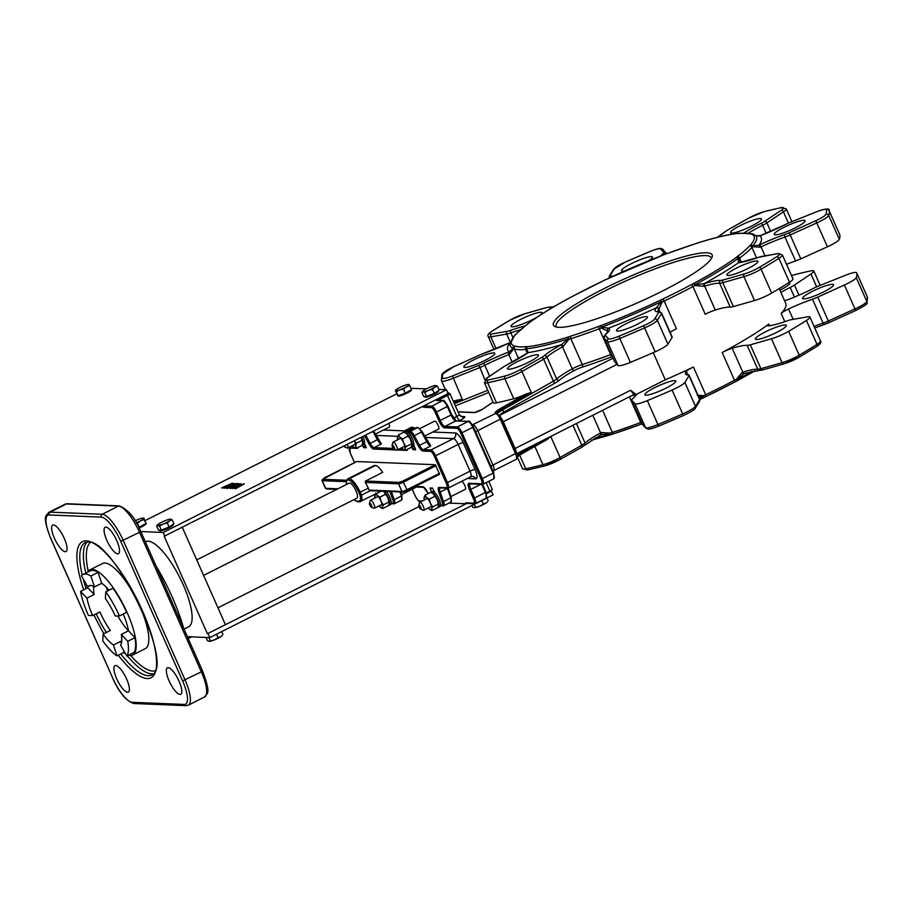 <?xml version="1.0" encoding="UTF-8"?>
<svg xmlns="http://www.w3.org/2000/svg" width="913" height="913" viewBox="0 0 913 913"><rect width="100%" height="100%" fill="white"/><g stroke="black" fill="none" stroke-linecap="round" stroke-linejoin="round"><path stroke-width="1.37" d="M416.168 487.017A4.451 1.324 63.3 0 1 415.929 487.314L401.64 494.515M371.431 507.229L373.965 508.21A4.451 1.324 -116.7 0 0 374.433 508.221A4.451 1.324 -116.7 0 0 373.931 504.318A4.451 1.324 -116.7 0 0 370.427 500.278A4.451 1.324 -116.7 0 0 370.164 500.666L369.434 503.28A2.328 0.696 63.3 0 1 371.249 504.843A2.328 0.696 63.3 0 1 371.431 507.229A2.328 0.696 63.3 0 1 369.845 505.129A2.328 0.696 63.3 0 1 369.434 503.28M461.601 481.368A4.451 1.324 63.3 0 1 464.763 485.431A4.451 1.324 63.3 0 1 465.276 489.334L450.988 496.535M420.767 509.26L423.301 510.23A4.451 1.324 -116.7 0 0 423.769 510.241A4.451 1.324 -116.7 0 0 423.267 506.338A4.451 1.324 -116.7 0 0 419.775 502.31A4.451 1.324 -116.7 0 0 419.501 502.698L418.782 505.311A2.328 0.696 63.3 0 1 420.585 506.875A2.328 0.696 63.3 0 1 420.767 509.26A2.328 0.696 63.3 0 1 419.181 507.149A2.328 0.696 63.3 0 1 418.782 505.311M388.858 423.449A4.451 1.324 63.3 0 1 389.246 427.101L375.243 434.154M344.954 445.567A2.328 0.696 63.3 0 1 344.737 447.016L347.271 447.998A4.451 1.324 -116.7 0 0 347.75 448.009A4.451 1.324 -116.7 0 0 347.351 444.357M419.912 428.574L434.588 421.178A4.451 1.324 63.3 0 1 438.08 425.218A4.451 1.324 63.3 0 1 438.582 429.121L424.591 436.174M394.085 449.048L396.619 450.018A4.451 1.324 -116.7 0 0 397.087 450.029A4.451 1.324 -116.7 0 0 396.584 446.126A4.451 1.324 -116.7 0 0 393.092 442.086A4.451 1.324 -116.7 0 0 392.818 442.474L392.099 445.088A2.328 0.696 63.3 0 1 393.902 446.651A2.328 0.696 63.3 0 1 394.085 449.048A2.328 0.696 63.3 0 1 392.499 446.936A2.328 0.696 63.3 0 1 392.099 445.088M791.525 275.555A14.813 2.317 156.1 0 1 793.386 275.018A211.702 33.119 156.1 0 1 810.607 270.933A14.813 2.317 156.1 0 1 813.814 271.013A14.813 2.317 156.1 0 1 810.972 273.968L794.458 285.016A10.579 1.655 156.1 0 1 790.167 287.447A42.34 6.619 -23.9 0 0 780.866 292.365M779.885 290.163A16.936 2.648 -23.9 0 0 789.882 282.962A16.936 2.648 -23.9 0 0 788.958 282.562M784.541 300.662A10.579 1.655 -23.9 0 0 789.391 299.099A42.34 6.619 -23.9 0 0 813.403 288.394A10.579 1.655 156.1 0 1 818.676 286.009L845.21 275.372A14.813 2.317 156.1 0 1 856.645 272.77A14.813 2.317 156.1 0 1 856.668 272.816A211.702 33.119 156.1 0 1 856.257 277.609A14.813 2.317 156.1 0 1 844.388 285.016L817.74 297.102A10.579 1.655 156.1 0 1 812.49 299.202A42.34 6.619 -23.9 0 0 788.558 308.982A10.579 1.655 -23.9 0 0 781.163 313.433A134.428 21.033 -23.9 0 0 785.773 303.447L779.2 288.611M812.353 291.384A16.936 2.648 -23.9 0 0 802.573 298.483A16.936 2.648 -23.9 0 0 819.132 294.043A16.936 2.648 -23.9 0 0 833.546 284.753A16.936 2.648 -23.9 0 0 812.353 291.384M768.86 324.012A10.579 1.655 -23.9 0 0 767.525 325.633A10.579 1.655 -23.9 0 0 768.951 325.838A42.34 6.619 -23.9 0 0 787.348 320.817A10.579 1.655 156.1 0 1 791.537 319.63L807.354 316.868A14.813 2.317 156.1 0 1 809.922 317.073A14.813 2.317 156.1 0 1 806.419 320.463A211.702 33.119 156.1 0 1 788.638 331.316A14.813 2.317 156.1 0 1 771.485 338.769L750.303 344.806A10.579 1.655 156.1 0 1 747.165 345.354A42.34 6.619 -23.9 0 0 732.215 348.264A10.579 1.655 -23.9 0 0 722.183 352.509A134.428 21.033 -23.9 0 0 768.86 324.012L769.625 325.747M765.117 332.012A16.936 2.648 -23.9 0 0 755.336 339.1A16.936 2.648 -23.9 0 0 771.896 334.66A16.936 2.648 -23.9 0 0 786.298 325.382A16.936 2.648 -23.9 0 0 765.117 332.012M693.412 367.003A10.579 1.655 -23.9 0 0 686.371 371.363A42.34 6.619 -23.9 0 0 685.423 373.931A42.34 6.619 -23.9 0 0 688.379 374.969A10.579 1.655 156.1 0 1 689.121 375.232A10.579 1.655 156.1 0 1 689.03 375.677L684.864 382.41A14.813 2.317 156.1 0 1 672.094 390.045A211.702 33.119 156.1 0 1 647.34 400.613A14.813 2.317 156.1 0 1 634.946 403.729L631.648 400.191A10.579 1.655 156.1 0 1 631.602 400.111A10.579 1.655 156.1 0 1 632.469 398.855A42.34 6.619 -23.9 0 0 635.996 394.587L665.28 379.819A134.428 21.033 -23.9 0 0 693.412 367.003L705.692 394.724A10.579 1.655 -23.9 0 0 703.626 395.763L697.167 395.032M633.862 394.484L630.586 390.285L635.87 394.313M654.632 387.671A16.936 2.648 -23.9 0 0 644.863 394.77A16.936 2.648 -23.9 0 0 661.411 390.33A16.936 2.648 -23.9 0 0 675.825 381.041A16.936 2.648 -23.9 0 0 654.632 387.671M670.165 332.435A10.579 1.655 156.1 0 1 676.465 328.771L664.185 301.05A134.428 21.033 -23.9 0 0 692.956 286.556L705.247 314.277A10.579 1.655 156.1 0 1 715.278 310.032A42.34 6.619 156.1 0 1 730.229 307.122A10.579 1.655 -23.9 0 0 733.367 306.574L754.537 300.537A14.813 2.317 -23.9 0 0 771.69 293.084A211.702 33.119 -23.9 0 0 789.483 282.231A14.813 2.317 -23.9 0 0 792.975 278.842L782.395 254.955A14.813 2.317 -23.9 0 1 778.892 258.333L789.483 282.231M672.082 337.445A10.579 1.655 -23.9 0 0 672.185 337L661.594 313.102A10.579 1.655 -23.9 0 1 661.503 313.547L672.082 337.445L667.917 344.178L657.337 320.28L661.503 313.547A2.111 2.043 -148.3 0 0 658.73 312.406L654.564 319.139A12.702 1.986 156.1 0 1 643.619 325.679A209.579 32.788 156.1 0 1 619.117 336.144A12.702 1.986 156.1 0 1 608.492 338.826L605.193 335.276A8.468 1.324 156.1 0 1 605.855 334.215A44.452 6.95 -23.9 0 0 608.777 328.269A12.702 1.986 -23.9 0 0 608.56 328.201L601.473 327.253A134.668 21.067 -23.9 0 0 661.354 301.667L660.373 300.24A132.67 20.759 156.1 0 1 601.382 325.439A2.111 0.673 69.2 0 0 601.473 327.253A2.111 0.753 -70.9 0 0 601.279 328.075A2.111 1.153 -108 0 1 601.382 325.439A12.702 1.986 -23.9 0 0 598.928 326.306A132.317 20.702 156.1 0 1 570.99 336.075A12.702 1.986 -23.9 0 0 568.559 336.92A132.67 20.759 156.1 0 1 527.531 346.666A12.702 1.986 -23.9 0 0 526.527 346.643A132.317 20.702 156.1 0 1 515.331 346.187A12.702 1.986 -23.9 0 0 514.384 346.13A132.67 20.759 156.1 0 1 515.343 334.729A2.111 1.974 -138.4 0 0 514.601 335.242L509.956 344.715A134.668 21.067 -23.9 0 0 513.163 348.252A2.111 1.758 12.1 0 0 513.505 348.949A2.111 1.917 -94.1 0 1 514.384 346.13A2.111 2.066 -69.7 0 0 513.163 348.252L509.317 351.802A12.702 1.986 -23.9 0 0 508.427 352.133A44.452 6.95 -23.9 0 0 483.217 363.374A8.468 1.324 156.1 0 1 478.994 365.291L452.46 375.928A12.702 1.986 156.1 0 1 442.645 378.108A209.579 32.788 156.1 0 1 443.045 373.371A12.702 1.986 156.1 0 1 453.213 367.015L479.861 354.94A8.468 1.324 156.1 0 1 484.061 353.251A44.452 6.95 -23.9 0 0 509.192 342.991L509.192 342.991A12.702 1.986 -23.9 0 0 510.093 342.558L510.162 342.523M614.632 361.799A10.579 1.655 -23.9 0 0 614.654 361.879A10.579 1.655 -23.9 0 0 614.711 361.959L618.01 365.497A14.813 2.317 -23.9 0 0 630.392 362.381A211.702 33.119 -23.9 0 0 655.146 351.802A14.813 2.317 -23.9 0 0 667.917 344.178M786.538 264.314A42.34 6.619 156.1 0 1 795.554 260.97A10.579 1.655 -23.9 0 0 800.804 258.87L827.452 246.784A14.813 2.317 -23.9 0 0 839.321 239.366A211.702 33.119 -23.9 0 0 839.72 234.584A14.813 2.317 -23.9 0 0 839.709 234.538A14.813 2.317 -23.9 0 0 839.686 234.493M665.28 379.819L653.24 352.646M749.231 246.27A2.111 1.963 -136.9 0 1 751.935 247.48A10.579 1.655 156.1 0 1 752.803 246.727L760.278 247.206L758.897 245.175L752.597 245.962A134.668 21.067 -23.9 0 0 755.816 235.771L752.803 233.888A2.111 2.066 110.3 0 0 751.228 233.968A132.67 20.759 156.1 0 1 750.258 245.369A2.111 1.974 41.6 0 1 752.597 245.962A2.111 1.621 -68.2 0 1 752.803 246.727A2.111 1.746 -127.3 0 0 750.258 245.369A12.702 1.986 -23.9 0 0 749.231 246.27A132.317 20.702 156.1 0 1 737.122 256.679A12.702 1.986 -23.9 0 0 736.038 257.603A132.67 20.759 156.1 0 1 693.64 283.475A2.111 0.913 61.7 0 1 695.124 284.651A134.668 21.067 -23.9 0 0 738.149 258.39A2.111 1.689 -126.1 0 0 736.038 257.603A2.111 1.94 -135.6 0 1 738.731 258.824A10.579 1.655 156.1 0 1 739.633 258.059A134.428 21.033 -23.9 0 0 751.935 247.48L756.592 257.968M739.564 262.499L738.731 258.824A2.111 1.404 -0.3 0 0 738.149 258.39L738.469 262.75A12.702 1.986 -23.9 0 0 738.925 262.704A44.452 6.95 -23.9 0 0 758.247 257.432A8.468 1.324 156.1 0 1 761.59 256.473L777.408 253.723A12.702 1.986 156.1 0 1 776.609 256.793A209.579 32.788 156.1 0 1 759 267.543A12.702 1.986 156.1 0 1 744.3 273.934L723.119 279.971A8.468 1.324 156.1 0 1 720.608 280.405A44.452 6.95 -23.9 0 0 704.916 283.464A12.702 1.986 -23.9 0 0 704.128 283.715L695.124 284.651L695.01 285.518L704.026 286.351A2.111 1.141 -108.1 0 1 704.128 283.715A138.662 21.695 -23.9 0 0 738.469 262.75A2.111 1.917 86.2 0 1 739.176 262.545L739.496 262.51A2.111 1.849 82.7 0 0 738.925 262.704M747.165 345.354L757.756 369.251A42.34 6.619 -23.9 0 0 742.805 372.162A10.579 1.655 -23.9 0 0 742.155 372.367L736.517 379.18L736.848 380.972A12.702 1.986 156.1 0 0 734.645 382.079M657.817 311.504A42.34 6.619 156.1 0 1 658.844 309.233A10.579 1.655 156.1 0 1 659.049 309.005L662.119 302.089A2.111 0.833 -117.8 0 0 660.373 300.24A12.702 1.986 -23.9 0 1 662.861 298.996L664.185 301.05A10.579 1.655 156.1 0 0 662.119 302.089L661.354 301.667L656.356 307.784A12.702 1.986 -23.9 0 0 656.105 308.058A44.452 6.95 -23.9 0 0 658.216 311.847A8.468 1.324 156.1 0 1 658.73 312.406M520.844 319.31A16.936 2.648 -23.9 0 0 511.063 326.398A16.936 2.648 -23.9 0 0 527.623 321.958A16.936 2.648 -23.9 0 0 542.037 312.68A16.936 2.648 -23.9 0 0 520.844 319.31M648.846 260.673A16.936 2.648 -23.9 0 0 652.51 257.021A16.936 2.648 -23.9 0 0 631.317 263.64A16.936 2.648 -23.9 0 0 621.548 270.739A16.936 2.648 -23.9 0 0 624.583 270.956M736.734 267.966A16.936 2.648 -23.9 0 0 726.953 275.064A16.936 2.648 -23.9 0 0 743.513 270.625A16.936 2.648 -23.9 0 0 757.927 261.346A16.936 2.648 -23.9 0 0 736.734 267.966M626.261 323.636A16.936 2.648 -23.9 0 0 616.48 330.723A16.936 2.648 -23.9 0 0 633.04 326.283A16.936 2.648 -23.9 0 0 647.443 317.005A16.936 2.648 -23.9 0 0 626.261 323.636M572.953 425.264L581.786 445.213L560.08 457.493L550.767 436.471L547.024 439.575L521.414 454.046A15.875 2.488 156.1 0 0 517.192 456.762L522.521 468.7A14.813 2.317 156.1 0 0 525.728 468.791A2.111 1.678 78.1 0 0 527.646 469.99L544.787 465.915A2.111 1.506 75.4 0 0 545.107 465.778A12.702 1.986 -23.9 0 0 559.783 459.604A2.111 1.107 60.5 0 0 559.989 459.536L581.684 447.256A2.111 1.107 60.5 0 1 581.49 447.324M516.256 459.285L516.735 458.897A1.061 1.004 -139.9 0 1 516.438 459.136L515.993 459.319M500.872 418.919L516.073 453.236L500.826 418.827A5.295 1.575 -116.7 0 0 497.528 414.194A1.061 0.902 121.9 0 0 497.186 413.76A1.061 0.902 121.9 0 0 497.186 413.749A1.061 0.902 121.9 0 0 496.318 413.737A6.345 1.894 63.3 0 1 500.278 419.295L515.525 453.704A6.345 1.894 63.3 0 1 516.438 459.136M496.364 413.372A1.061 1.027 102.2 0 0 495.668 413.441L496.318 413.737M496.524 413.635L496.307 413.361A1.061 1.027 102.2 0 0 496.307 413.361L500.895 418.85L477.727 430.662A4.234 0.662 -23.9 0 0 475.673 431.906M487.302 377.811A2.111 1.552 56.2 0 1 487.599 377.537L484.404 382.684L493.305 402.747A14.813 2.317 156.1 0 0 496.512 402.838A211.702 33.119 -23.9 0 0 513.722 398.741A14.813 2.317 156.1 0 0 526.208 393.948L531.286 392.499L521.962 371.477L543.669 359.186L553.404 381.178L502.492 409.983L501.077 408.168A15.875 2.488 -23.9 0 0 495.668 413.441L472.375 424.807M453.259 401.161A14.813 2.317 156.1 0 0 457.071 400.145L462.332 399.346L452.46 375.928M356.766 461.544L435.296 464.717L439.587 474.258L403.284 491.959A1.061 0.993 -87.7 0 1 402.816 492.061L370.005 490.715A1.061 0.993 -87.7 0 1 369.149 490.11L368.304 488.193A14.813 4.428 63.3 0 0 365.28 482.441L365.577 481.025L382.707 472.386A14.813 4.428 -116.7 0 0 375.426 465.516L349.257 478.697A1.061 0.993 92.3 0 0 348.789 480.112A13.763 4.109 63.3 0 1 358.923 492.723L360.076 495.337L361.457 495.154L370.256 490.726M439.587 474.258L407.152 490.589M360.099 501.671A14.813 4.428 -116.7 0 0 360.829 501.522A14.813 4.428 -116.7 0 0 361.457 495.154L360.179 492.29A14.813 4.428 -116.7 0 0 349.257 478.697L374.707 465.493A14.813 4.428 -116.7 0 0 373.976 465.641L347.807 478.823A14.813 4.428 -116.7 0 1 348.549 478.674A1.061 0.993 92.3 0 0 348.07 480.078L348.789 480.112M374.707 465.493L375.426 465.516M196.729 559.909L349.28 483.045A8.468 2.534 63.3 0 1 355.933 490.726A8.468 2.534 63.3 0 1 356.892 498.167L203.599 575.407M414.879 447.553L412.471 448.762L413.247 449.732L415.369 448.671M412.471 448.762L411.752 447.13M415.632 449.778L413.909 445.361M415.529 449.824L413.247 449.732M430.297 445.521L430.674 446.023L430.297 445.521A7.407 2.214 63.3 0 1 427.398 441.47L426.725 441.687A6.345 1.894 -116.7 0 0 430.674 446.023L423.461 449.664A1.061 0.993 92.3 0 0 422.981 451.068L430.434 451.376A5.295 1.575 63.3 0 1 434.337 456.226L446.195 482.988A5.295 1.575 63.3 0 1 446.537 487.702L439.073 487.394A7.407 2.214 -116.7 0 0 438.856 492.255L442.177 501.876A5.295 1.575 63.3 0 1 442.029 505.346L440.625 505.288M366.284 447.758L363.91 447.712L366.033 446.64M380.949 443.49L381.337 444.003L380.949 443.49A7.407 2.214 63.3 0 1 378.05 439.438L377.389 439.667A6.345 1.894 -116.7 0 0 381.337 444.003L374.113 447.632A6.345 1.894 63.3 0 1 370.164 443.296L365.736 435.102M434.816 492.552L432.477 488.056L430.137 487.976L430.263 488.911L431.986 488.044M442.029 505.346A1.061 0.993 -87.7 0 0 442.885 505.95L443.661 505.779A6.345 1.894 -116.7 0 1 443.353 505.848A1.061 0.993 -87.7 0 1 442.885 505.95L440.602 505.494M425.275 437.441L453.464 438.605L430.913 449.961L423.461 449.664A6.345 1.894 63.3 0 1 419.512 445.327L414.262 435.627A6.345 1.894 -116.7 0 0 410.314 431.29L408.898 431.324L408.202 432.408M409.104 431.244L416.419 427.535L417.994 427.546A1.061 0.993 -87.7 0 0 417.526 427.649A6.345 1.894 63.3 0 1 421.475 431.986L422.171 431.723L427.364 441.413M362.404 445.11L363.91 447.712M407.175 431.552L414.297 427.969L413.247 427.352L405.167 431.507M366.193 447.804L364.561 443.33M431.564 491.856L430.263 488.911M391.255 503.474L393.537 503.919A1.061 0.993 -87.7 0 1 392.681 503.314L391.278 503.257M481.79 484.346L485.419 492.552A6.345 1.894 63.3 0 1 486.138 498.144L475.319 503.588A6.345 1.894 -116.7 0 0 474.6 498.007L473.333 498.452A5.295 1.575 63.3 0 1 473.676 503.154A1.061 0.993 -87.7 0 0 474.532 503.759L475.319 503.588A6.345 1.894 -116.7 0 1 475 503.656A1.061 0.993 -87.7 0 1 474.532 503.759L466.543 503.428A1.061 0.993 -87.7 0 1 465.687 502.823L466.109 503.782L449.025 503.086M182.36 527.486L225.431 624.663L207.388 633.748L164.18 536.262L422.902 406.285L423.335 407.244A1.061 0.993 -87.7 0 1 423.815 405.84L448.169 393.56L446.468 389.737L438.833 389.429M344.737 447.016A2.328 0.696 63.3 0 1 343.836 446.126M556.919 327.139A84.681 13.25 156.1 0 1 556.234 326.272A84.681 13.25 156.1 0 1 605.125 290.791A84.681 13.25 156.1 0 1 711.067 257.649A84.681 13.25 156.1 0 1 711.25 258.756M603.561 288.85A86.792 13.581 -23.9 0 0 555.321 326.74A86.792 13.581 -23.9 0 0 638.301 302.465A86.792 13.581 -23.9 0 0 712.026 257.295A86.792 13.581 -23.9 0 0 603.561 288.85M515.331 346.187A2.111 2.054 106.6 0 0 514.293 348.994A134.428 21.033 -23.9 0 0 525.671 349.462A10.579 1.655 156.1 0 1 526.504 349.485A2.111 1.484 -37.4 0 1 526.504 348.8A134.668 21.067 -23.9 0 0 568.16 338.894A2.111 1.221 -107.4 0 1 568.559 336.92A2.111 0.765 -110.4 0 0 568.822 339.419A10.579 1.655 156.1 0 1 570.842 338.723A134.428 21.033 -23.9 0 0 599.236 328.794A2.111 0.719 -110.6 0 1 598.928 326.306M568.16 338.894A2.111 0.822 31.7 0 0 568.822 339.419L563.173 346.518A2.111 0.822 -117.7 0 0 561.438 344.669A12.702 1.986 -23.9 0 0 560.639 345.103A44.452 6.95 -23.9 0 0 544.296 355.728A8.468 1.324 156.1 0 1 541.671 357.474L519.976 369.765A12.702 1.986 156.1 0 1 505.288 375.928A209.579 32.788 156.1 0 1 488.238 379.979A12.702 1.986 156.1 0 1 487.93 377.377L504.433 366.33A8.468 1.324 156.1 0 1 507.868 364.39A44.452 6.95 -23.9 0 0 527.714 352.932A12.702 1.986 -23.9 0 0 528.193 352.578L526.504 348.8A2.111 1.883 83.8 0 1 527.531 346.666A2.111 2.043 -76.8 0 0 526.504 349.485L527.76 352.806A2.111 1.758 52.6 0 1 528.193 352.578A138.662 21.695 -23.9 0 0 561.438 344.669L568.16 338.894M691.175 284.73A2.111 0.879 -118 0 1 692.956 286.556A10.579 1.655 156.1 0 1 695.01 285.518L693.64 283.475A12.702 1.986 -23.9 0 0 691.175 284.73A132.317 20.702 156.1 0 1 662.861 298.996M739.404 233.272L739.359 233.272A2.111 2.043 103.2 0 0 738.069 233.42A2.111 1.883 -96.2 0 1 738.697 233.226C728.289 234.39 714.48 237.665 697.258 243.075A2.111 1.221 72.6 0 0 697.041 243.178A132.67 20.759 156.1 0 1 738.069 233.42A12.702 1.986 -23.9 0 0 739.085 233.454A132.317 20.702 156.1 0 1 750.269 233.911A12.702 1.986 -23.9 0 0 751.228 233.968A2.111 1.917 85.9 0 1 752.209 233.762M697.19 243.098A2.111 0.765 69.6 0 0 697.155 243.109A2.111 0.765 69.6 0 0 697.041 243.178A12.702 1.986 -23.9 0 1 694.61 244.022A2.111 1.187 -107.7 0 1 694.816 243.919A2.111 1.187 -107.7 0 1 695.033 243.885M605.148 279.869L605.228 279.857A132.67 20.759 156.1 0 1 664.219 254.659A12.702 1.986 -23.9 0 0 666.673 253.791A132.317 20.702 156.1 0 1 694.61 244.022M604.977 279.983A2.111 0.833 62.2 0 1 605.091 279.892A2.111 0.833 62.2 0 1 605.228 279.857A12.702 1.986 -23.9 0 1 602.74 281.101L574.277 295.413A2.111 0.879 62 0 1 574.425 295.367A132.317 20.702 156.1 0 1 602.74 281.101M574.163 295.504A2.111 0.879 62 0 1 574.277 295.413L571.96 296.611A2.111 0.913 -118.3 0 0 571.8 296.668A2.111 0.913 -118.3 0 0 571.675 296.771M529.072 322.78A2.111 1.689 53.9 0 1 529.563 322.494A132.67 20.759 156.1 0 1 571.96 296.611A12.702 1.986 -23.9 0 0 574.425 295.367M571.892 296.622A2.111 2.111 0 0 0 571.8 296.668C554.248 306.117 540.04 314.802 529.163 322.7A2.111 2.111 0 0 0 528.901 322.928L528.901 322.928A2.111 1.94 44.4 0 1 529.563 322.494A12.702 1.986 -23.9 0 1 528.479 323.419A2.111 1.723 -126.7 0 0 528.068 323.624L515.674 334.295A2.111 1.963 43.1 0 1 516.37 333.827A132.317 20.702 156.1 0 1 528.479 323.419M514.795 335.048A2.111 1.746 52.7 0 1 515.343 334.729A12.702 1.986 -23.9 0 0 516.37 333.827M659.049 309.005A2.111 1.94 -135.2 0 0 656.356 307.784A138.662 21.695 -23.9 0 1 608.56 328.201A2.111 2.043 -77.6 0 0 607.544 331.008A10.579 1.655 156.1 0 1 607.727 331.077A42.34 6.619 156.1 0 1 608.241 331.453M611.322 354.358A10.579 1.655 -23.9 0 0 610.671 354.609L599.236 328.794A10.579 1.655 156.1 0 1 601.279 328.075L607.544 331.008M442.645 378.108A2.111 2.088 -16 0 0 441.55 380.869A14.813 2.317 -23.9 0 0 441.572 380.926A14.813 2.317 -23.9 0 0 453.008 378.324L479.542 367.688A10.579 1.655 -23.9 0 0 484.814 365.291A42.34 6.619 156.1 0 1 508.826 354.586A10.579 1.655 156.1 0 1 509.568 354.312L513.505 348.949A10.579 1.655 156.1 0 1 514.293 348.994L518.573 358.638M509.568 354.312A2.111 0.776 -110.3 0 1 509.317 351.802A138.662 21.695 -23.9 0 1 510.093 342.558L510.173 342.489M751.89 371.42A134.668 21.067 156.1 0 1 737.19 379.603A2.111 0.913 61.7 0 1 736.996 380.926A2.111 0.913 61.7 0 1 736.939 380.949M742.155 372.367A2.111 1.141 71.9 0 0 743.753 373.657A2.111 1.141 71.9 0 0 743.935 373.565L737.19 379.603L736.517 379.18A10.579 1.655 -23.9 0 0 734.463 380.219A134.428 21.033 156.1 0 1 705.692 394.724L706.057 396.493A132.317 20.702 -23.9 0 0 734.383 382.216A2.111 0.879 -118 0 0 734.531 382.182A2.111 0.879 -118 0 0 734.463 380.219L722.183 352.509M698.707 396.847L703.421 396.619A2.111 0.867 100.6 0 0 703.626 395.763A2.111 0.833 62.2 0 1 703.718 397.703A2.111 0.833 62.2 0 1 703.649 397.726L703.421 396.619A134.668 21.067 156.1 0 1 699.426 398.49M699.837 399.495A132.67 20.759 -23.9 0 0 703.569 397.737L699.849 399.517M642.101 423.826A2.111 0.719 -110.6 0 1 642.033 423.872A2.111 0.719 -110.6 0 1 640.743 422.468A134.428 21.033 156.1 0 1 612.361 432.385A10.579 1.655 -23.9 0 0 610.329 433.093A2.111 0.765 69.6 0 0 611.653 434.485A2.111 0.765 69.6 0 0 611.767 434.405A12.702 1.986 156.1 0 1 613.776 433.698M611.619 434.485A2.111 1.221 -107.4 0 1 611.55 434.52A2.111 1.221 -107.4 0 1 610.226 433.835A134.668 21.067 156.1 0 1 594.329 438.491M601.29 432.545L610.329 433.093L610.226 433.835L601.256 434.52A2.111 0.822 62.3 0 0 601.393 434.474A2.111 0.822 62.3 0 0 601.29 432.545A10.579 1.655 -23.9 0 0 600.617 432.899A2.111 0.97 61.4 0 1 600.617 434.896A2.111 0.97 61.4 0 1 600.446 434.942M601.473 434.417L584.674 445.247A2.111 1.883 48.4 0 0 585.062 443.022A10.579 1.655 156.1 0 1 581.786 445.213A2.111 1.107 60.5 0 1 581.684 447.256L584.674 445.247M759.924 235.851A2.111 0.776 69.7 0 0 759.787 235.874A2.111 0.776 69.7 0 0 759.673 235.942A12.702 1.986 -23.9 0 0 760.563 235.611A44.452 6.95 -23.9 0 0 785.773 224.37A8.468 1.324 156.1 0 1 789.996 222.452L816.53 211.816A12.702 1.986 156.1 0 1 826.345 209.636A209.579 32.788 156.1 0 1 825.945 214.372A12.702 1.986 156.1 0 1 815.777 220.718L789.129 232.804A8.468 1.324 156.1 0 1 784.929 234.493A44.452 6.95 -23.9 0 0 759.799 244.752A12.702 1.986 -23.9 0 0 758.897 245.175A138.662 21.695 -23.9 0 0 759.673 235.942L755.724 235.668M516.69 453.521L516.29 452.643A2.111 1.689 -2.4 0 0 515.959 452.848M630.586 390.285L515.115 448.466L503.257 421.703A6.345 1.894 -116.7 0 0 500.712 417.458A2.111 1.233 -39.8 0 1 500.301 417.629M500.712 417.458L499.753 415.278A2.111 2.066 22.6 0 1 498.909 415.438M517.272 361.719A16.936 2.648 -23.9 0 0 507.491 368.818A16.936 2.648 -23.9 0 0 524.039 364.378A16.936 2.648 -23.9 0 0 538.453 355.1A16.936 2.648 -23.9 0 0 517.272 361.719M783.982 227.337A16.936 2.648 -23.9 0 0 774.201 234.436A16.936 2.648 -23.9 0 0 790.761 229.996A16.936 2.648 -23.9 0 0 805.163 220.718A16.936 2.648 -23.9 0 0 783.982 227.337M740.317 225.545A16.936 2.648 -23.9 0 0 730.537 232.644A16.936 2.648 -23.9 0 0 747.096 228.204A16.936 2.648 -23.9 0 0 761.499 218.926A16.936 2.648 -23.9 0 0 740.317 225.545M473.607 359.927A16.936 2.648 -23.9 0 0 463.827 367.026A16.936 2.648 -23.9 0 0 480.386 362.587A16.936 2.648 -23.9 0 0 494.789 353.308A16.936 2.648 -23.9 0 0 473.607 359.927M232.233 483.205L221.733 487.793L231.217 483.719L224.313 487.896L232.233 483.205L232.518 484.05L228.798 486.104M231.377 484.107L222.373 488.193L221.733 487.793M226.515 487.257L224.484 488.284M238.544 483.57L229.517 488.113L237.106 484.529L232.073 488.215L241.089 483.673L232.872 487.576L238.544 483.57M231.4 488.193L232.073 488.215M233.694 486.72L230.133 488.512M241.089 483.673L240.29 484.541M234.55 487.439L232.244 488.603M239.069 483.593L236.41 485.784M235.394 488.352L244.422 483.81L237.106 485.967L234.025 487.907L235.565 488.74L234.196 488.295M244.422 483.81L235.565 488.74M235.6 487.793L237.585 485.99L242.904 484.312L235.326 487.77M234.025 487.907L234.755 488.706M240.964 484.563L235.371 487.873M242.71 484.677L241.135 484.94M233.58 483.365L225.956 487.713L227.314 488.021L236.33 483.479L232.267 485.271L233.58 483.365M227.405 487.462L231.263 485.773L227.211 487.439M231.023 486.138L227.314 487.668M227.314 488.021L226.561 488.364M236.125 484.78L235.428 484.381L237.152 483.513L227.485 488.409M234.185 483.388L232.587 485.111M140.785 531.549L163.199 532.462L446.468 389.737M426.268 388.915L410.953 388.287M396.699 393.845L145.11 520.604M418.953 506.567L217.967 607.83M207.388 633.748L466.109 503.782M491.411 491.137L493.066 494.88L209.796 637.605L208.096 633.782M187.382 636.681L209.796 637.605M164.899 536.285L163.199 532.462M106.81 540.279A14.813 4.428 -116.7 0 0 118.462 553.723A14.813 4.428 -116.7 0 0 115.746 538.499A14.813 4.428 -116.7 0 0 105.132 527.246A14.813 4.428 -116.7 0 0 106.81 540.279M54.369 538.134A14.813 4.428 -116.7 0 0 66.021 551.566A14.813 4.428 -116.7 0 0 63.305 536.342A14.813 4.428 -116.7 0 0 52.692 525.101A14.813 4.428 -116.7 0 0 54.369 538.134M116.659 678.713A14.813 4.428 -116.7 0 0 128.322 692.145A14.813 4.428 -116.7 0 0 125.606 676.921A14.813 4.428 -116.7 0 0 114.981 665.68A14.813 4.428 -116.7 0 0 116.659 678.713M169.099 680.858A14.813 4.428 -116.7 0 0 180.763 694.302A14.813 4.428 -116.7 0 0 178.046 679.078A14.813 4.428 -116.7 0 0 167.421 667.825A14.813 4.428 -116.7 0 0 169.099 680.858M89.885 569.883L102.507 563.526A47.636 14.22 63.3 0 1 139.986 606.723A47.636 14.22 63.3 0 1 145.372 648.595L132.739 654.963A47.636 14.22 -116.7 0 0 127.352 613.08A47.636 14.22 -116.7 0 0 89.885 569.883A47.636 14.22 -116.7 0 0 87.694 572.177M145.384 541.923L145.818 541.706A47.636 14.22 63.3 0 1 179.952 577.849A47.636 14.22 63.3 0 1 188.671 626.786L185.134 628.566M117.8 615.978A33.872 10.111 -116.7 0 0 128.459 630.803M106.73 587.618A33.872 10.111 -116.7 0 0 107.449 591.053M86.952 585.53A47.636 14.22 -116.7 0 0 87.374 587.972M96.196 613.821A47.636 14.22 -116.7 0 0 106.365 632.469M123.597 652.521A47.636 14.22 -116.7 0 0 125.549 653.788M128.607 655.135A47.636 14.22 -116.7 0 0 132.739 654.963M109.058 590.232A33.872 10.111 63.3 0 0 101.685 583.316L98.079 572.394A46.574 13.912 -116.7 0 0 90.353 570.83L83.14 574.471A46.574 13.912 -116.7 0 0 81.519 575.863L87.682 586.831A33.872 10.111 63.3 0 1 88.858 585.815A33.872 10.111 63.3 0 1 94.473 586.945L90.855 576.035A46.574 13.912 -116.7 0 0 83.14 574.471M119.455 615.967L126.667 612.338A46.574 13.912 -116.7 0 0 113.052 588.223L105.828 591.864L105.36 598.46A33.872 10.111 63.3 0 1 115.266 616.001L119.455 615.967A46.574 13.912 -116.7 0 0 105.828 591.864M123.232 614.072A33.872 10.111 63.3 0 1 128.505 630.78L121.292 634.421A33.872 10.111 63.3 0 1 120.63 645.137L126.827 656.036A46.574 13.912 -116.7 0 0 127.74 641.303L121.292 634.421M126.827 656.036L134.04 652.396A46.574 13.912 -116.7 0 0 134.953 637.662L128.505 630.78M121.68 641.976A33.872 10.111 63.3 0 1 120.676 641.371L113.463 645.012A33.872 10.111 63.3 0 1 103.135 634.101L102.781 640.858A46.574 13.912 -116.7 0 0 116.967 655.865L113.463 645.012M116.967 655.865L124.191 652.224L123.575 650.318M121.361 643.494L120.676 641.371M103.135 634.101L110.359 630.461A33.872 10.111 63.3 0 1 99.905 611.961L92.681 615.59A33.872 10.111 63.3 0 1 86.975 598.141L80.549 591.419A46.574 13.912 -116.7 0 0 88.401 615.419L92.681 615.59M93.731 586.511A33.872 10.111 63.3 0 0 94.187 594.5L87.774 587.778L80.549 591.419M134.953 637.662L127.74 641.303M98.079 572.394L90.855 576.035M101.685 583.316L94.473 586.945M90.364 585.473L87.682 586.831M94.187 594.5L86.975 598.141M209.168 641.36A7.407 1.164 156.1 0 1 209.1 641.36A7.407 1.164 156.1 0 1 209.088 641.36L214.487 639.853A7.407 1.164 156.1 0 1 209.168 641.36L207.456 640.698L206.018 637.445M218.093 637.696L220.798 636.681A7.407 1.164 156.1 0 1 214.487 639.853L218.093 637.696L216.552 634.204M220.798 636.681L222.121 635.585A7.407 1.164 156.1 0 1 220.798 636.681M221.711 631.602L222.966 634.455M208.894 637.571L210.344 640.823M474.395 507.731A7.407 1.164 156.1 0 1 474.326 507.719L479.713 506.224A7.407 1.164 156.1 0 1 474.395 507.731L472.694 507.069L471.998 505.494M483.331 504.067L486.024 503.04A7.407 1.164 156.1 0 1 479.713 506.224L483.331 504.067L481.779 500.564M486.024 503.04L487.348 501.945A7.407 1.164 156.1 0 1 486.024 503.04M486.937 497.973L488.204 500.826M474.304 504.33L475.57 507.183M187.393 638.746L191 636.589M191.49 636.852A7.407 1.164 156.1 0 1 188.146 638.427M428.38 390.376L424.762 392.533L423.061 391.882A7.407 1.164 -23.9 0 0 428.38 390.376A7.407 1.164 -23.9 0 0 434.691 387.192L432.522 389.417L428.38 390.376M421.886 392.419L422.73 391.3A7.407 1.164 -23.9 0 0 423.061 391.882L421.886 392.419L423.655 396.413L426.531 396.527L424.762 392.533M435.695 385.514L437.395 386.176L434.691 387.192A7.407 1.164 -23.9 0 0 435.763 385.526L435.763 385.526A7.407 1.164 -23.9 0 0 435.695 385.514A7.407 1.164 -23.9 0 0 430.365 387.021A7.407 1.164 -23.9 0 0 424.054 390.205A7.407 1.164 -23.9 0 0 422.73 391.3M432.522 389.417L434.291 393.4L439.164 390.159L437.395 386.176M434.291 393.4L426.531 396.527M438.366 390.696L438.525 391.049A7.407 1.164 156.1 0 1 432.214 395.112A7.407 1.164 156.1 0 1 424.967 397.052L424.705 396.447M399.654 389.885L396.31 391.757L395.546 390.65A7.407 1.164 -23.9 0 0 399.654 389.885A7.407 1.164 -23.9 0 0 406.388 386.827L403.535 389.212L399.654 389.885M409.024 384.533L409.777 385.64L406.388 386.827A7.407 1.164 -23.9 0 0 409.024 384.533A7.407 1.164 -23.9 0 0 408.67 384.407A7.407 1.164 -23.9 0 0 404.904 385.286A7.407 1.164 -23.9 0 0 398.171 388.345A7.407 1.164 -23.9 0 0 395.637 390.182M403.535 389.212L405.304 393.195L411.546 389.634L409.777 385.64M405.304 393.195L398.079 395.74L396.31 391.757M398.079 395.74L395.318 390.73M411.341 389.748L411.432 389.942A7.407 1.164 156.1 0 1 405.121 394.005A7.407 1.164 156.1 0 1 397.885 395.945L397.554 395.203M163.153 524.016L159.535 526.173L157.835 525.511A7.407 1.164 -23.9 0 0 163.153 524.016A7.407 1.164 -23.9 0 0 169.464 520.832L167.296 523.046L163.153 524.016M156.648 526.048L157.504 524.929A7.407 1.164 -23.9 0 0 157.835 525.511L156.648 526.048L158.417 530.042L161.304 530.156L159.535 526.173M170.457 519.155L172.169 519.805L169.464 520.832A7.407 1.164 -23.9 0 0 170.526 519.155A7.407 1.164 -23.9 0 0 170.457 519.155A7.407 1.164 -23.9 0 0 165.139 520.65A7.407 1.164 -23.9 0 0 158.828 523.834A7.407 1.164 -23.9 0 0 157.504 524.929M167.296 523.046L169.065 527.041L173.938 523.8L172.169 519.805M169.065 527.041L161.304 530.156M173.139 524.336L173.287 524.69A7.407 1.164 156.1 0 1 166.988 528.741A7.407 1.164 156.1 0 1 159.741 530.693L159.478 530.088M136.334 522.784A7.407 1.164 -23.9 0 0 140.568 520.798L137.475 523.217L139.244 527.2L145.954 523.56L143.843 518.276A7.407 1.164 -23.9 0 0 143.432 518.048A7.407 1.164 -23.9 0 0 140.328 518.698A7.407 1.164 -23.9 0 0 135.158 520.821M144.026 518.173L144.186 519.565L140.568 520.798A7.407 1.164 -23.9 0 0 143.843 518.276M137.475 523.217L136.596 523.24M145.954 523.56L144.186 519.565M145.875 522.829L146.194 523.571A7.407 1.164 156.1 0 1 139.118 527.976M406.764 433.766L406.353 433.413A7.407 2.214 63.3 0 1 406.353 433.413A7.407 2.214 63.3 0 1 406.764 433.766A7.407 2.214 63.3 0 1 410.576 439.621L406.764 433.766L404.094 432.077A8.468 2.534 63.3 0 1 404.265 431.952A8.468 2.534 63.3 0 1 410.93 439.632A8.468 2.534 63.3 0 1 411.889 447.073A8.468 2.534 63.3 0 1 411.181 447.119M404.265 431.952L405.714 431.221A8.468 2.534 63.3 0 1 412.379 438.902A8.468 2.534 63.3 0 1 413.327 446.354L411.889 447.073M433.447 493.99L433.002 493.602A7.407 2.214 63.3 0 1 433.036 493.636A7.407 2.214 63.3 0 1 433.447 493.99A7.407 2.214 63.3 0 1 437.259 499.833L433.447 493.99L430.776 492.29A8.468 2.534 63.3 0 1 430.947 492.164A8.468 2.534 63.3 0 1 437.612 499.845A8.468 2.534 63.3 0 1 438.571 507.297A8.468 2.534 63.3 0 1 437.863 507.331M430.947 492.164L432.397 491.445A8.468 2.534 63.3 0 1 439.062 499.126A8.468 2.534 63.3 0 1 440.02 506.567L438.571 507.297M361.434 437.259A8.468 2.534 63.3 0 1 361.594 437.612A8.468 2.534 63.3 0 1 362.552 445.053A8.468 2.534 63.3 0 1 362.176 445.133M362.883 436.54A8.468 2.534 63.3 0 1 363.032 436.882A8.468 2.534 63.3 0 1 363.99 444.323L362.552 445.053M384.065 491.285A8.468 2.534 63.3 0 1 388.276 497.825A8.468 2.534 63.3 0 1 389.235 505.266A8.468 2.534 63.3 0 1 388.516 505.311M386.256 491.377A8.468 2.534 63.3 0 1 389.714 497.094A8.468 2.534 63.3 0 1 390.673 504.547L389.235 505.266M428.323 507.948A7.407 2.214 -116.7 0 0 429.224 508.929A7.407 2.214 -116.7 0 0 429.635 509.283A7.407 2.214 -116.7 0 0 431.723 509.032L431.895 510.629L437.624 507.742L438.582 505.574L437.259 499.833A7.407 2.214 63.3 0 1 438.639 504.752A7.407 2.214 63.3 0 1 438.639 504.843M438.582 505.574L438.411 503.976L432.682 506.863L431.723 509.032A7.407 2.214 -116.7 0 0 430.4 503.291A7.407 2.214 -116.7 0 0 426.588 497.448A7.407 2.214 -116.7 0 0 424.089 497.345A7.407 2.214 -116.7 0 0 424.031 498.167A7.407 2.214 -116.7 0 0 424.328 500.016M424.089 497.345L424.26 498.932L425.047 495.177L426.588 497.448L429.258 499.137L430.4 503.291L432.682 506.863M431.895 510.629L429.224 508.929M429.258 499.137L434.987 496.25M425.047 495.177L430.776 492.29M401.64 447.735A7.407 2.214 -116.7 0 0 402.542 448.717A7.407 2.214 -116.7 0 0 402.953 449.07A7.407 2.214 -116.7 0 0 405.041 448.819L405.212 450.406L410.941 447.53L411.889 445.361L410.576 439.621A7.407 2.214 63.3 0 1 411.957 444.54A7.407 2.214 63.3 0 1 411.957 444.631M411.889 445.361L411.717 443.764L406 446.651L405.041 448.819A7.407 2.214 -116.7 0 0 403.717 443.067A7.407 2.214 -116.7 0 0 399.905 437.224A7.407 2.214 -116.7 0 0 397.406 437.122A7.407 2.214 -116.7 0 0 397.349 437.943A7.407 2.214 -116.7 0 0 397.646 439.792M397.406 437.122L397.577 438.719L398.365 434.965L399.905 437.224L402.576 438.925L403.717 443.067L406 446.651M405.212 450.406L402.542 448.717M402.576 438.925L408.294 436.037M398.365 434.965L404.094 432.077M356.378 448.249L353.902 447.256A7.407 2.214 -116.7 0 0 355.75 446.023L356.378 448.249L362.107 445.373L362.609 442.508A7.407 2.214 63.3 0 1 362.609 442.565L361.126 437.418M361.149 437.407A7.407 2.214 63.3 0 1 362.609 442.508L362.609 442.508M354.381 440.819L356.264 443.227L355.75 446.023A7.407 2.214 -116.7 0 0 354.29 440.865M352.304 445.715A7.407 2.214 -116.7 0 0 353.616 447.05L353.628 447.062M356.264 443.227L361.993 440.34M378.986 505.928A7.407 2.214 -116.7 0 0 379.888 506.909A7.407 2.214 -116.7 0 0 380.299 507.263A7.407 2.214 -116.7 0 0 382.376 507.012L382.547 508.598L388.276 505.711L389.235 503.554L387.922 497.813L384.099 491.959A7.407 2.214 63.3 0 1 387.922 497.813A7.407 2.214 63.3 0 1 389.292 502.732A7.407 2.214 63.3 0 1 389.292 502.823M383.654 491.582L383.688 491.605A7.407 2.214 63.3 0 1 383.688 491.605A7.407 2.214 63.3 0 1 384.099 491.959L383.209 491.251M389.235 503.554L389.064 501.956L383.334 504.843L382.376 507.012A7.407 2.214 -116.7 0 0 381.063 501.26A7.407 2.214 -116.7 0 0 377.24 495.417A7.407 2.214 -116.7 0 0 374.752 495.314A7.407 2.214 -116.7 0 0 374.695 496.136A7.407 2.214 -116.7 0 0 374.981 497.984M374.752 495.314L374.923 496.912L375.072 494.344M375.711 493.146L377.24 495.417L379.911 497.117L381.063 501.26L383.334 504.843M382.547 508.598L379.888 506.909M379.911 497.117L385.64 494.23M512.855 337.365L510.858 332.868A42.34 6.619 156.1 0 1 520.342 329.821M496.113 348.675L490.863 336.829L506.681 334.067A10.579 1.655 -23.9 0 0 510.858 332.868A2.111 0.924 -109.5 0 1 510.744 330.312A8.468 1.324 156.1 0 1 507.4 331.259L491.582 334.021A12.702 1.986 156.1 0 1 492.381 330.951A209.579 32.788 156.1 0 1 509.99 320.201A12.702 1.986 156.1 0 1 524.69 313.81L545.871 307.772A8.468 1.324 156.1 0 1 548.382 307.339A44.452 6.95 -23.9 0 0 553.552 306.916M507.4 331.259A2.111 1.769 -99.9 0 0 506.681 334.067L510.264 342.158M494.013 349.531L488.295 336.612A14.813 2.317 -23.9 0 0 490.863 336.829A2.111 1.769 -99.9 0 1 491.582 334.021M741.47 262.202L739.633 258.059A2.111 1.723 53.3 0 0 737.122 256.679M781.163 313.433L784.826 321.696M666.627 253.768A10.579 1.655 -23.9 0 0 666.616 253.574A10.579 1.655 -23.9 0 0 666.57 253.506A2.111 2.088 137.1 0 0 663.797 252.467A8.468 1.324 156.1 0 1 663.135 253.529A44.452 6.95 -23.9 0 0 660.544 256.028M770.709 231.411L766.931 222.886L783.445 211.839A14.813 2.317 -23.9 0 0 786.276 208.883L791.936 221.654M764.352 211.645A2.111 1.506 75.4 0 0 764.01 211.679L781.151 207.605A2.111 1.678 78.1 0 0 780.752 207.765A12.702 1.986 156.1 0 1 781.06 210.367A2.111 1.552 -123.8 0 1 783.445 211.839L788.421 223.092M810.972 273.968L816.679 286.842M798.966 295.173L794.458 285.016M748.386 233.157A42.34 6.619 156.1 0 1 762.64 225.317A10.579 1.655 -23.9 0 0 766.931 222.886A2.111 1.552 -123.8 0 0 764.558 221.414A8.468 1.324 156.1 0 1 761.122 223.354A44.452 6.95 -23.9 0 0 743.935 233.009M761.122 223.354A2.111 0.582 -116.5 0 1 762.64 225.317L766.19 233.329M790.167 287.447L794.447 297.09M839.321 239.366L828.73 215.479A211.702 33.119 -23.9 0 0 829.13 210.686A14.813 2.317 -23.9 0 0 829.118 210.641A14.813 2.317 -23.9 0 0 829.084 210.583M826.345 209.636A2.111 2.088 164 0 1 829.13 210.686L839.72 234.584M856.668 272.816L867.259 296.714A211.702 33.119 156.1 0 1 866.848 301.495L856.257 277.609M867.213 296.622A14.813 2.317 156.1 0 1 867.236 296.668A14.813 2.317 156.1 0 1 867.259 296.714A2.111 2.088 -16 0 1 867.35 296.976L856.645 272.77M800.804 258.87L790.213 234.972L816.861 222.886A14.813 2.317 -23.9 0 0 828.73 215.479A2.111 2.066 -160 0 0 825.945 214.372M815.777 220.718L827.452 246.784M844.388 285.016L854.979 308.914L828.331 320.988L817.74 297.102M866.905 303.025A2.111 2.066 20 0 0 866.848 301.495A14.813 2.317 156.1 0 1 854.979 308.914L855.595 310.568C864.406 305.981 868.16 303.47 866.905 303.025L867.35 296.976M764.991 255.8L761.02 246.852A42.34 6.619 156.1 0 1 784.963 237.072A10.579 1.655 -23.9 0 0 790.213 234.972L789.129 232.804M784.929 234.493A2.111 1.004 -109 0 0 784.963 237.072L795.554 260.97M812.49 299.202L823.081 323.099A42.34 6.619 -23.9 0 0 814.065 326.443M824.405 324.446A44.452 6.95 156.1 0 0 814.784 328.041L828.97 322.666L828.331 320.988A10.579 1.655 156.1 0 1 823.081 323.099A2.111 1.004 71 0 0 824.576 324.423A2.111 1.004 71 0 0 824.736 324.332A8.468 1.324 -23.9 0 0 828.936 322.643L855.595 310.568L828.936 322.643M793.146 319.345L788.558 308.982M760.278 247.206A10.579 1.655 156.1 0 1 761.02 246.852L759.799 244.752M806.419 320.463L817.009 344.361A211.702 33.119 156.1 0 1 799.229 355.214L788.638 331.316M771.485 338.769L782.064 362.666A14.813 2.317 156.1 0 0 799.229 355.214A2.111 1.244 59.5 0 1 799.035 357.303L816.713 346.518C820.376 344.11 821.643 342.261 820.513 340.971A14.813 2.317 156.1 0 1 817.009 344.361A2.111 1.449 57.6 0 1 816.713 346.518A2.111 1.449 57.6 0 1 816.427 346.643M771.69 293.084L761.1 269.198A211.702 33.119 -23.9 0 0 778.892 258.333A2.111 1.449 -122.4 0 0 776.609 256.793M733.367 306.574L722.776 282.676L743.947 276.639A14.813 2.317 -23.9 0 0 761.1 269.198A2.111 1.244 -120.5 0 0 759 267.543M744.3 273.934A2.111 1.392 -105.9 0 0 743.947 276.639L754.537 300.537M732.215 348.264L742.805 372.162A2.111 1.278 73 0 0 744.494 373.428L759.422 370.45A2.111 2.009 94.3 0 1 757.756 369.251A10.579 1.655 156.1 0 0 760.894 368.704A2.111 1.392 74.1 0 0 762.663 369.936L783.845 363.899A2.111 1.392 74.1 0 1 782.064 362.666L760.894 368.704L750.303 344.806M715.278 310.032L704.688 286.134A42.34 6.619 156.1 0 1 719.638 283.224A10.579 1.655 -23.9 0 0 722.776 282.676A2.111 1.392 -105.9 0 1 723.119 279.971M720.608 280.405A2.111 2.009 -85.7 0 0 719.638 283.224L730.229 307.122M704.026 286.351A10.579 1.655 156.1 0 1 704.688 286.134A2.111 1.278 -107 0 1 704.916 283.464M656.105 308.058A2.111 1.997 -140.6 0 1 658.844 309.233L659.962 311.744M689.03 375.677L699.62 399.574L695.455 406.308L684.864 382.41M699.712 399.129A10.579 1.655 156.1 0 1 699.62 399.574A2.111 2.043 31.7 0 1 699.506 401.458L699.712 399.129L689.121 375.232M630.392 362.381L619.813 338.483A211.702 33.119 -23.9 0 0 644.567 327.915A14.813 2.317 -23.9 0 0 657.337 320.28A2.111 2.043 -148.3 0 0 654.564 319.139M643.619 325.679L655.146 351.802M672.094 390.045L682.684 413.931A211.702 33.119 156.1 0 1 657.931 424.511L647.34 400.613M695.341 408.191A2.111 2.043 31.7 0 0 695.455 406.308A14.813 2.317 156.1 0 1 682.684 413.931L683.438 415.529C691.312 411.729 695.272 409.275 695.341 408.191L699.506 401.458M502.378 422.205L616.983 364.401M614.711 361.959L604.121 338.061L607.419 341.61A14.813 2.317 -23.9 0 0 619.813 338.483L619.117 336.144M608.492 338.826A2.111 2.088 -42.9 0 0 607.419 341.61L618.01 365.497M634.946 403.729L645.537 427.626L642.238 424.089L631.648 400.191M657.931 424.511A14.813 2.317 156.1 0 1 645.537 427.626A2.111 2.088 137.1 0 0 645.913 428.197C648.515 428.756 645.89 431.004 658.901 426.04L658.935 425.994A209.579 32.788 -23.9 0 0 683.426 415.529L658.901 426.04L657.931 424.511M604.041 337.867A10.579 1.655 -23.9 0 0 604.064 337.981A10.579 1.655 -23.9 0 0 604.121 338.061A2.111 2.088 -42.9 0 1 605.193 335.276M645.913 428.197L642.615 424.659A2.111 2.088 137.1 0 1 642.238 424.089A10.579 1.655 156.1 0 1 642.193 424.009A10.579 1.655 156.1 0 1 642.17 423.917M608.035 331.773L607.727 331.077A2.111 2.077 -63.9 0 1 608.777 328.269M550.767 436.471L521.551 452.996L521.506 454.012L517.192 456.82M521.585 453.955L546.545 439.826M516.769 454.914A14.813 2.317 156.1 0 1 521.129 452.038L521.551 452.996A14.813 2.317 -23.9 0 0 517.055 455.986M516.747 458.897L516.142 453.259L492.974 465.071A4.234 0.662 -23.9 0 0 490.92 466.315M496.489 413.418A14.813 2.317 156.1 0 1 502.07 409.024L531.286 392.499M526.208 393.948L501.077 408.168M613.034 358.204L499.753 415.278A12.702 1.986 156.1 0 1 504.49 411.695A2.111 1.107 60.5 0 1 502.492 409.983A14.813 2.317 -23.9 0 0 497.22 413.772M520.935 451.479A2.111 1.107 -119.5 0 0 521.129 452.038L531.857 445.978M453.944 402.713L462.332 399.346M457.071 400.145L453.453 401.606M458.029 411.934L474.144 412.596A1.061 0.993 -87.7 0 1 474.612 412.493L457.972 411.809M474.144 412.596A5.295 0.833 -23.9 0 0 477.967 411.512A5.295 0.833 -23.9 0 0 482.486 409.229A1.061 0.776 -123.8 0 0 482.19 409.412M482.486 409.229L493.043 402.165M458.771 420.961L459.935 420.368A8.468 1.324 -23.9 0 0 464.306 416.613L460.78 416.465M439.461 473.333L406.993 489.699L407.107 490.623L402.816 492.061A1.061 0.993 -87.7 0 1 401.948 491.456L369.149 490.11M435.296 464.717L402.816 481.083L406.993 489.699A4.234 0.662 156.1 0 1 401.948 491.456L398.57 483.81A4.234 0.662 -23.9 0 0 403.603 482.053L436.072 465.687M402.816 481.083L399.038 482.395A1.061 0.993 92.3 0 0 398.57 483.81L365.28 482.441M399.038 482.395L365.577 481.025M346.575 480.238L322.746 479.268L356.857 461.499M326.512 488.923A1.061 0.993 -87.7 0 1 325.656 488.318A4.234 0.662 156.1 0 1 325.393 488.215L326.512 488.923L336.771 489.345M337.821 488.82L325.656 488.318L322.266 480.672A1.061 0.993 -87.7 0 1 322.746 479.268M356.8 461.51L324.377 477.853M324.32 477.864L322.004 480.569A4.234 0.662 -23.9 0 0 322.266 480.672L346.255 481.665M368.304 488.193L358.923 492.723M346.495 484.449A13.763 4.109 63.3 0 1 348.07 480.078M360.076 495.337A13.763 4.109 63.3 0 1 358.775 501.169A1.061 0.993 92.3 0 0 359.631 501.773L381.36 491.171M358.775 501.169L356.721 501.077A1.061 0.993 92.3 0 0 357.576 501.682L359.631 501.773M356.721 501.077A13.763 4.109 63.3 0 1 354.004 499.628M375.928 435.421L397.669 436.311M353.297 446.777L350.409 446.662M402.644 448.808L399.757 448.682M393.377 448.42L374.113 447.632A1.061 0.993 -87.7 0 0 373.634 449.048L396.527 449.983M439.073 487.394A1.061 0.993 -87.7 0 0 439.929 487.999L448.169 488.135A6.345 1.894 -116.7 0 1 447.861 488.204A1.061 0.993 -87.7 0 1 447.393 488.295A6.345 1.894 -116.7 0 0 447.438 488.421L450.748 498.042A6.345 1.894 63.3 0 1 450.885 502.139L443.661 505.779A6.345 1.894 -116.7 0 0 443.535 501.682L442.177 501.876M448.1 488.17L451.296 497.437L443.535 501.682L440.214 492.061L438.856 492.255M447.667 488.284L440.214 492.061A6.345 1.894 63.3 0 1 440.009 487.999M447.393 488.295A1.061 0.993 -87.7 0 1 446.537 487.702M470.731 476.769L472.283 476.426A4.234 3.983 -87.7 0 1 475.719 478.846A10.579 3.161 -116.7 0 0 475.045 469.43A4.234 0.662 156.1 0 0 470.012 471.188L447.45 482.555L435.592 455.792L458.155 444.426L470.012 471.188A6.345 1.894 63.3 0 1 470.731 476.769L448.169 488.135A6.345 1.894 -116.7 0 0 447.45 482.555L446.195 482.988M430.434 451.376A1.061 0.993 92.3 0 1 430.913 449.961A6.345 1.894 -116.7 0 1 435.592 455.792L434.337 456.226M416.317 427.604L417.526 427.649L410.314 431.29A1.061 0.993 92.3 0 0 409.834 432.705A5.295 1.575 63.3 0 1 413.121 436.311L421.475 431.986L426.725 441.687L418.371 446.012A7.407 2.214 -116.7 0 0 422.981 451.068M413.121 436.311L418.371 446.012M408.431 432.648L409.834 432.705M450.885 502.139L451.296 497.437L448.055 488.193M455.382 432.956A4.234 3.983 92.3 0 1 453.464 438.605A6.345 1.894 63.3 0 1 458.155 444.426A4.234 0.662 156.1 0 1 463.188 442.668A10.579 3.161 -116.7 0 0 455.382 432.956L432.808 432.032M365.531 445.521L363.134 446.742M364.549 435.695L369.035 443.992L377.389 439.667L372.949 431.461M369.035 443.992A7.407 2.214 -116.7 0 0 373.634 449.048M405.338 450.349L406.65 450.406A1.061 0.993 -87.7 0 1 406.582 449.721M397.132 450.006L405.041 450.337M406.65 450.406A7.407 2.214 -116.7 0 0 407.552 449.23M403.649 432.294A1.061 0.993 -87.7 0 1 404.185 431.039A6.345 1.894 -116.7 0 0 403.866 431.107L402.918 432.659M405.395 431.084L404.185 431.039L411.398 427.398L412.608 427.455M378.028 439.393L373.565 431.153M411.866 427.295A1.061 0.993 92.3 0 0 411.398 427.398A6.345 1.894 63.3 0 0 411.078 427.467L413.247 427.352M354.564 462.64L350.193 452.78A5.295 1.575 63.3 0 1 349.85 448.066L357.314 448.374A7.407 2.214 -116.7 0 0 358.193 447.336M389.965 491.525L392.83 499.845A5.295 1.575 63.3 0 1 392.681 503.314M428.311 493.534L427.352 491.776A7.407 2.214 -116.7 0 0 422.753 486.72L415.449 486.424M400.704 491.97L401.96 495.405L401.412 496.021A6.345 1.894 63.3 0 1 401.537 500.119L394.325 503.759A6.345 1.894 -116.7 0 1 394.005 503.816A1.061 0.993 -87.7 0 1 393.537 503.919L394.325 503.759A6.345 1.894 -116.7 0 0 394.188 499.651L392.83 499.845M400.008 491.936L401.412 496.021L394.188 499.651L391.415 491.593M414.411 486.949L423.609 487.325A1.061 0.993 -87.7 0 1 422.753 486.72M349.85 448.066A1.061 0.993 -87.7 0 1 350.101 446.822M473.676 503.154L465.687 502.823M482.543 484.358L486.036 492.107L474.6 498.007L470.788 489.402L469.522 489.847L473.333 498.452M473.402 426.907L493.762 472.717L493.146 473.162L482.326 478.617L461.989 432.739L472.82 427.284L493.146 473.162A6.345 1.894 63.3 0 1 493.865 478.754L483.034 484.198A6.345 1.894 -116.7 0 0 482.326 478.617L481.06 479.063A5.295 1.575 63.3 0 1 481.402 483.764A1.061 0.993 -87.7 0 0 482.258 484.369L483.034 484.198A6.345 1.894 -116.7 0 1 482.726 484.267A1.061 0.993 -87.7 0 1 482.258 484.369L469.921 483.867A1.061 0.993 -87.7 0 1 469.054 483.262A7.407 2.214 -116.7 0 0 469.522 489.847M480.9 484.312L470.788 489.402A6.345 1.894 63.3 0 1 470.001 483.867M481.402 483.764L469.054 483.262M473.356 426.816L472.82 427.284A6.345 1.894 63.3 0 0 468.141 421.464A1.061 0.993 92.3 0 1 468.597 421.361L456.26 420.859A1.061 0.993 92.3 0 0 455.792 420.961L444.973 426.417A1.061 0.993 92.3 0 0 444.494 427.82L456.831 428.323A1.061 0.993 92.3 0 1 457.31 426.919L444.973 426.417A6.345 1.894 63.3 0 1 440.294 420.585L436.482 411.991L447.302 406.536L451.113 415.13A6.345 1.894 -116.7 0 0 455.792 420.961L468.141 421.464L457.31 426.919A6.345 1.894 -116.7 0 1 461.989 432.739L460.734 433.184L481.06 479.063M456.831 428.323A5.295 1.575 63.3 0 1 460.734 433.184M447.884 406.159L451.73 414.696L439.027 421.03A7.407 2.214 -116.7 0 0 444.494 427.82M447.941 393.058L446.719 394.484L439.507 398.125A5.295 0.833 -23.9 0 0 436.779 400.465L442.622 400.704L431.792 406.159A6.345 1.894 -116.7 0 1 436.482 411.991L435.216 412.425L439.027 421.03M423.815 405.84L431.792 406.159A1.061 0.993 92.3 0 0 431.313 407.575A5.295 1.575 63.3 0 1 435.216 412.425M423.335 407.244L431.313 407.575M456.272 420.859L451.73 414.696L447.918 406.091C444.996 401.332 443.387 399.506 443.09 400.613A1.061 0.993 92.3 0 0 442.622 400.704A6.345 1.894 63.3 0 1 447.302 406.536L447.849 406.068M486.629 493.636L489.973 491.97L492.301 489.265A4.234 0.662 156.1 0 1 489.859 491.034L489.973 491.97L486.629 493.659M415.255 495.976L412.242 489.174L415.232 496.044C418.143 500.792 419.752 502.618 420.06 501.522A1.061 0.993 -87.7 0 1 419.193 500.917A5.295 1.575 63.3 0 1 415.301 496.067M422.274 501.043L419.193 500.917M486.138 482.646L489.859 491.034L486.332 492.815M455.929 420.904A7.407 2.214 63.3 0 1 451.707 414.753M443.09 400.613L437.236 400.373A1.061 0.993 92.3 0 0 436.779 400.465M438.137 400.408A4.234 0.662 156.1 0 1 440.283 399.095L439.507 398.125M440.911 400.522L440.283 399.095L447.496 395.455L446.719 394.484M447.895 392.944L448.819 392.978A1.061 0.993 92.3 0 0 448.351 393.081M459.935 420.368A4.234 1.267 63.3 0 1 456.82 416.488L447.496 395.455A4.234 0.662 -23.9 0 0 449.949 393.686L448.819 392.978M703.82 397.6A12.702 1.986 156.1 0 1 706.057 396.493M602.58 410.336L612.361 432.385A2.111 1.187 72.3 0 0 613.993 433.664A2.111 1.187 72.3 0 0 614.187 433.561A132.317 20.702 -23.9 0 0 641.907 423.883M527.303 353.137L525.671 349.462A2.111 1.894 -95.2 0 1 526.527 346.643M570.99 336.075A2.111 1.187 72.3 0 0 570.842 338.723L582.277 364.527A10.579 1.655 -23.9 0 0 572.246 368.863A42.34 6.619 -23.9 0 0 556.679 378.986L546.944 357.006A2.111 1.883 -131.6 0 0 544.296 355.728M750.269 233.911A2.111 2.054 -73.4 0 1 751.65 233.774L751.913 233.762A2.111 2.111 0 0 1 752.803 233.888M751.627 233.774L739.735 233.249A2.111 1.894 84.8 0 0 739.085 233.454M739.735 233.249L739.359 233.272A2.111 2.111 0 0 0 738.697 233.226A2.111 1.883 -96.2 0 1 738.937 233.226M686.371 371.363L687.968 374.958M610.671 354.609A134.428 21.033 156.1 0 1 582.277 364.527A2.111 1.187 72.3 0 1 582.14 367.174A136.551 21.364 -23.9 0 0 610.98 357.097A2.111 0.719 69.4 0 0 610.671 354.609M541.671 357.474A2.111 1.107 -119.5 0 1 543.669 359.186A10.579 1.655 -23.9 0 0 546.944 357.006A42.34 6.619 156.1 0 1 562.499 346.883L572.246 368.863A2.111 0.97 61.4 0 0 574.106 370.644A8.468 1.324 156.1 0 1 582.14 367.174M560.639 345.103A2.111 0.97 -118.6 0 1 562.499 346.883A10.579 1.655 156.1 0 1 563.173 346.518M508.427 352.133A2.111 0.616 -111.1 0 0 508.826 354.586L512.17 362.153M641.394 422.228A10.579 1.655 -23.9 0 0 640.743 422.468L629.388 396.835M592.799 415.267L600.617 432.899A42.34 6.619 -23.9 0 0 585.062 443.022L576.423 423.518M630.769 396.139A10.579 1.655 156.1 0 1 635.859 395.044M799.035 357.303A2.111 1.244 59.5 0 1 798.818 357.394A12.702 1.986 -23.9 0 1 784.107 363.773A2.111 1.392 74.1 0 1 783.845 363.899L799.035 357.303M759.422 370.45L762.663 369.936A2.111 1.392 74.1 0 0 762.937 369.811M743.079 373.953L744.494 373.428A2.111 1.278 73 0 0 744.723 373.314M534.87 446.457L542.95 464.694A14.813 2.317 156.1 0 0 560.08 457.493A2.111 1.107 60.5 0 1 559.989 459.536L544.787 465.915A2.111 1.506 75.4 0 1 542.95 464.694A211.702 33.119 156.1 0 1 525.728 468.791L519.668 455.108M758.543 257.329A2.111 0.924 70.5 0 0 758.383 257.352L777.887 253.54A2.111 1.769 80.1 0 0 777.408 253.723M739.496 262.51L758.383 257.352A2.111 0.924 70.5 0 0 758.247 257.432M790.133 222.395L816.53 211.816M755.816 235.771L760.655 235.543L789.996 222.452M781.06 210.367L764.558 221.414M748.66 218.184A2.111 1.107 60.5 0 1 748.82 218.047L764.01 211.679A2.111 1.506 75.4 0 0 763.702 211.816A209.579 32.788 156.1 0 1 780.752 207.765M726.953 230.475A2.111 1.107 60.5 0 1 727.113 230.338L748.82 218.047A2.111 1.107 60.5 0 1 749.014 217.979A12.702 1.986 156.1 0 1 763.702 211.816M717.276 237.357L727.113 230.338A2.111 1.107 60.5 0 1 727.319 230.27L749.014 217.979M724.135 232.347A2.111 1.883 48.4 0 1 724.694 232.016A8.468 1.324 156.1 0 1 727.319 230.27M717.435 237.323A44.452 6.95 -23.9 0 0 724.694 232.016M665.36 254.225A2.111 1.837 -129.8 0 0 663.135 253.529M625.382 262.054L649.908 251.554C662.986 246.35 660.407 249.135 662.895 249.386A2.111 2.088 137.1 0 0 660.498 248.918L663.797 252.467M649.908 251.554L649.873 251.6A12.702 1.986 156.1 0 1 660.498 248.918M609.644 277.746A2.111 1.974 -89.4 0 1 610.774 275.897A8.468 1.324 156.1 0 1 610.261 275.338A2.111 2.043 31.7 0 0 609.302 276.137L613.468 269.403L625.371 262.065A209.579 32.788 156.1 0 1 649.873 251.6M613.468 269.403A2.111 2.043 31.7 0 1 614.426 268.605A12.702 1.986 156.1 0 1 625.371 262.065M610.261 275.338L614.426 268.605M612.943 276.217A44.452 6.95 -23.9 0 0 610.774 275.897M546.453 307.613A2.111 1.392 74.1 0 0 546.134 307.647L549.386 307.133A2.111 2.009 94.3 0 0 548.382 307.339M525.249 313.65A2.111 1.392 74.1 0 0 524.964 313.684L546.134 307.647A2.111 1.392 74.1 0 0 545.871 307.772M491.845 331.293A2.111 1.449 57.6 0 1 492.096 331.077L509.762 320.28L524.964 313.684A2.111 1.392 74.1 0 0 524.69 313.81M488.295 336.612C487.165 335.333 488.432 333.485 492.096 331.077A2.111 1.449 57.6 0 1 492.381 330.951M524.952 325.998A44.452 6.95 -23.9 0 0 510.744 330.312M509.123 343.026L510.013 342.569M445.453 389.703L441.458 380.607L441.903 374.558A2.111 2.066 20 0 1 443.045 373.371M484.906 379.808L478.994 365.291M489.63 376.167L484.814 365.291A2.111 0.673 -117 0 0 483.217 363.374M487.77 390.273L454.366 403.672M441.595 380.961L445.464 389.703M527.041 353.399A2.111 1.655 54.6 0 1 527.337 353.114L507.776 364.401A2.111 0.582 63.5 0 1 507.868 364.39M507.696 364.47A2.111 0.582 63.5 0 1 507.776 364.401L504.102 366.49A2.111 1.552 56.2 0 1 504.433 366.33M503.839 366.729A2.111 1.552 56.2 0 1 504.102 366.49L487.599 377.537A2.111 1.552 56.2 0 1 487.93 377.377M484.404 382.684A14.813 2.317 -23.9 0 0 487.61 382.764A2.111 1.678 -101.9 0 1 488.238 379.979M496.512 402.838L487.61 382.764A211.702 33.119 -23.9 0 0 504.832 378.667A2.111 1.506 -104.6 0 1 505.288 375.928M513.722 398.741L504.832 378.667A14.813 2.317 -23.9 0 0 521.962 371.477A2.111 1.107 -119.5 0 0 519.976 369.765M556.679 378.986A10.579 1.655 156.1 0 1 553.404 381.178A2.111 1.107 60.5 0 0 555.401 382.889A12.702 1.986 -23.9 0 0 559.327 380.264A2.111 1.883 48.4 0 1 556.679 378.986M608.332 331.248L605.342 334.5A2.111 1.837 50.2 0 1 605.855 334.215M661.594 313.102L659.095 311.641A2.111 1.974 90.6 0 0 658.216 311.847M455.359 405.886L488.752 392.499M516.29 452.643A6.345 1.894 -116.7 0 0 515.115 448.466L514.236 448.968M504.49 411.695L555.401 382.889M559.327 380.264A40.218 6.288 156.1 0 1 574.106 370.644M610.98 357.097A8.468 1.324 156.1 0 1 612.326 356.618M404.333 430.868L383.46 430.012M475.045 469.43L463.188 442.668M467.308 478.492L475.719 478.846M516.279 459.273L493.693 470.651A6.345 1.894 -116.7 0 0 492.974 465.071L477.727 430.662A6.345 1.894 -116.7 0 0 473.048 424.842A4.234 3.983 -87.7 0 1 472.523 425.059M453.601 418.108L456.82 416.488A4.234 0.662 156.1 0 0 459.262 414.707L462.435 417.024A4.234 3.983 92.3 0 0 464.306 416.613M86.107 588.611A74.09 22.129 63.3 0 1 83.163 578.796M82.238 575.087A74.09 22.129 63.3 0 1 85.194 542.619L87.945 542.082C112.824 537.62 175.558 665.645 151.866 674.958A74.09 22.129 63.3 0 1 120.733 653.97M118.245 655.214A76.213 22.757 -116.7 0 0 152.539 638.495A76.213 22.757 -116.7 0 0 86.233 540.884A76.213 22.757 -116.7 0 0 83.676 589.832M93.959 614.951A76.213 22.757 -116.7 0 0 103.888 633.725M106.262 632.515A74.09 22.129 63.3 0 1 104.63 629.685M127.295 655.796A74.09 22.129 -116.7 0 0 153.361 673.805M87.009 542.105A74.09 22.129 -116.7 0 0 85.811 573.124M132.202 702.302A26.466 7.897 63.3 0 1 112.698 678.039L50.866 538.487A26.466 7.897 63.3 0 1 49.188 514.966L101.24 517.1A26.466 7.897 63.3 0 1 120.744 541.363L182.589 680.904A26.466 7.897 63.3 0 1 184.266 704.437L132.202 702.302A2.111 1.997 -87.7 0 0 133.926 703.512C126.359 701.275 119.238 692.762 112.573 677.994L112.619 677.857M155.05 670.827A71.979 21.501 63.3 0 1 130.616 655.443M88.23 571.31A71.979 21.501 63.3 0 1 90.41 542.527M156.077 566.049A84.681 25.29 63.3 0 1 183.627 628.224M140.591 531.355L139.506 532.302A28.577 8.537 63.3 0 0 118.439 506.099L102.199 514.281L50.147 512.136L66.387 503.965A2.111 1.997 -87.7 0 1 67.322 503.759L64.96 504.238A28.577 8.537 63.3 0 1 66.387 503.965L118.439 506.099A2.111 1.997 -87.7 0 1 119.375 505.893L67.322 503.759M120.744 541.363L139.506 532.302L201.339 671.842L202.435 670.907M182.589 680.904L201.339 671.842A28.577 8.537 63.3 0 1 204.58 696.973L188.34 705.156A28.577 8.537 -116.7 0 0 185.099 680.025L123.266 540.485A28.577 8.537 -116.7 0 0 102.199 514.281A2.111 1.997 -87.7 0 0 101.24 517.1M49.188 514.966A2.111 1.997 -87.7 0 1 50.147 512.136A28.577 8.537 -116.7 0 0 48.72 512.421C46.289 516.381 41.736 514.51 50.729 538.442L50.866 538.487M112.698 678.039L50.729 538.442M184.266 704.437A2.111 1.997 92.3 0 0 185.978 705.646L188.34 705.156M382.148 504.33L374.433 508.221M431.484 506.361L423.769 510.241M355.465 444.117L347.75 448.009M404.801 446.149L397.087 450.029M666.695 253.746L662.895 249.386M820.182 285.404L813.814 271.013M839.709 234.538L829.118 210.641C830.008 208.13 825.831 208.506 816.587 211.759M820.513 340.971L809.922 317.073M516.359 453.784L633.839 394.587L636.418 395.135M614.654 361.879L604.064 337.981L605.342 334.5M642.615 424.659L631.602 400.111M493.031 402.142L482.315 409.309L474.612 412.493M322.004 480.569L325.393 488.215M346.404 484.495L346.506 480.443L347.807 478.823M357.576 501.682L353.89 499.685M408.898 431.324L416.419 427.535M430.571 445.601L422.171 431.723L417.994 427.546M373.611 431.13L381.223 443.57M428.265 493.556L423.609 487.325M400.773 491.97L401.96 495.405L401.537 500.119M350.021 446.719L350.124 452.745L354.518 462.663M420.06 501.522L421.235 501.568M482.589 484.346L486.036 492.107L486.138 498.144M468.597 421.361C468.905 420.265 470.515 422.091 473.425 426.839L493.762 472.717L493.865 478.754M437.236 400.373L437.841 400.864M488.775 481.311L492.301 489.265M400.807 438.206L393.092 442.086M427.489 498.418L419.775 502.31M378.142 496.398L370.427 500.278M697.258 243.075A2.111 2.111 0 0 0 697.155 243.109L664.413 254.556A2.111 2.111 0 0 0 664.31 254.59L605.171 279.846A2.111 2.111 0 0 0 605.091 279.892L602.683 281.101M528.068 323.624L528.901 322.928M514.601 335.242A2.111 2.111 0 0 1 514.909 334.957L515.674 334.295M755.028 370.804L736.996 380.926A2.111 2.111 0 0 1 736.917 380.972L703.718 397.703A2.111 2.111 0 0 1 703.638 397.737M642.113 423.837L611.653 434.485A2.111 2.111 0 0 1 611.55 434.52L591.533 440.226M527.646 469.99L522.521 468.7M777.887 253.54L782.395 254.955M781.151 207.605L786.276 208.883M609.302 276.137L609.097 278.465M549.386 307.133L553.769 306.791M441.903 374.558L453.19 367.003L479.839 354.929L509.146 342.98M659.095 311.641L657.6 311.436M493.693 470.651L493.031 471.097M459.262 414.707L449.949 393.686M403.866 431.107L411.078 427.467M152.072 557.01L186.8 635.38M204.58 696.973C207 692.921 211.588 695.124 202.56 670.964L140.728 531.412C135.672 518.424 128.55 509.922 119.375 505.893M64.96 504.238L48.72 512.421M185.978 705.646L133.926 703.512"/></g></svg>
